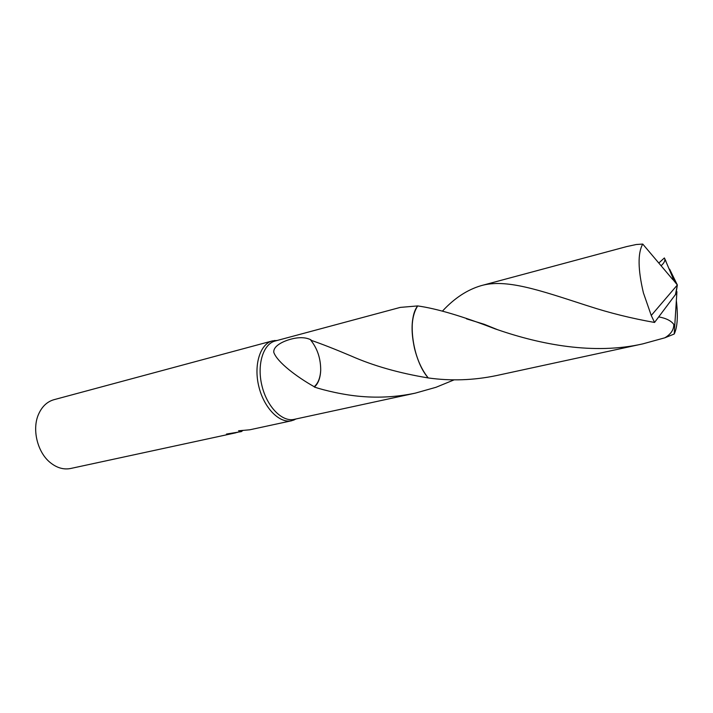 <?xml version="1.0" encoding="UTF-8"?>
<svg xmlns="http://www.w3.org/2000/svg" width="713" height="713" viewBox="0 0 713 713"><rect width="100%" height="100%" fill="white"/><g stroke="black" fill="none" stroke-linecap="round" stroke-linejoin="round"><path stroke-width="1.07" d="M277.197 340.457L272.33 340.921C260.111 343.942 253.525 365.029 258.81 386.455C263.926 407.916 279.434 423.647 291.679 420.741L296.216 418.923M242.714 430.581L241.342 431.615L238.552 430.786L249.71 429.805L291.679 420.741M237.367 432.426L226.476 434.057L241.342 431.615M442.613 310.93L442.835 310.708C454.555 298.105 467.265 289.781 480.954 285.717C505.775 278.444 539.456 290.173 585.623 305.155L588.697 306.118C609.339 312.882 631.29 318.328 654.552 322.454L675.96 293.899L677.35 284.986L669.614 269.166M454.208 379.824L436.026 387.284L415.216 393.157C397.266 396.909 379.334 398.014 361.402 396.473C344.281 395.127 324.388 390.412 314.38 387.061C318.203 383.621 320.306 378.122 320.69 370.564L320.698 370.582C320.805 358.817 317.499 348.684 310.788 340.199C321.501 343.871 334.914 349.12 351.028 355.947C373.229 365.769 398.968 373.104 428.246 377.943C450.919 381.107 473.619 380.323 496.355 375.591L642.814 343.871C593.858 355.012 540.766 344.584 497.558 329.691L495.036 328.845C462.577 316.26 436.793 308.613 417.684 305.922L400.26 307.401L275.138 341.019C263.177 343.978 256.742 364.664 261.929 385.697C266.947 406.766 282.143 422.221 294.13 419.369L415.216 393.157M229.096 433.575L229.212 434.083M239.755 430.732L242.251 430.607M314.38 387.061L314.219 386.713C318.06 383.407 320.208 378.024 320.69 370.564M314.219 386.713C297.169 377.141 277.268 362.275 273.792 352.374C273.026 345.324 285.307 340.101 294.505 338.327C301.029 337.124 306.51 337.632 310.93 339.834L310.788 340.199M413.879 314.264C408.513 331.67 415.688 363.541 428.246 377.943C412.854 360.618 406.9 319.094 417.684 305.922C411.588 315.52 410.528 329.673 414.511 348.381C417.533 360.528 422.114 370.386 428.255 377.943M272.33 340.921L53.983 399.69C47.058 401.677 41.88 406.615 38.449 414.503C31.889 429.44 37.397 452.158 50.07 462.434C56.728 467.871 63.6 469.885 70.667 468.486L235.736 432.827M661.094 265.762C664.053 263.097 665.274 260.762 664.757 258.766L672.742 277.544L677.35 284.986L651.254 315.467L654.552 322.454M651.254 315.467L643.402 292.847C637.885 269.362 637.663 253.097 642.743 244.06L636.263 244.514L626.7 246.573L480.954 285.717M658.794 263.035L664.373 257.954L664.766 258.766M665.969 261.306L664.427 258.053M676.352 300.645C678.152 316.064 677.439 327.196 674.222 334.014L664.828 337.81L642.814 343.871M658.901 316.92C666.218 318.31 671.174 320.805 673.785 324.406C673.892 329.727 670.906 334.192 664.828 337.81M674.222 334.014L676.922 291.688L675.915 292.232M672.742 277.544L672.707 279.496L642.743 244.06M672.617 277.589L677.35 284.986L675.407 294.808M276.608 340.618L274.327 340.529M295.619 419.048L293.64 420.171M497.558 329.691L484.216 324.281L466.498 318.845M677.35 284.986L672.724 279.255"/></g></svg>
